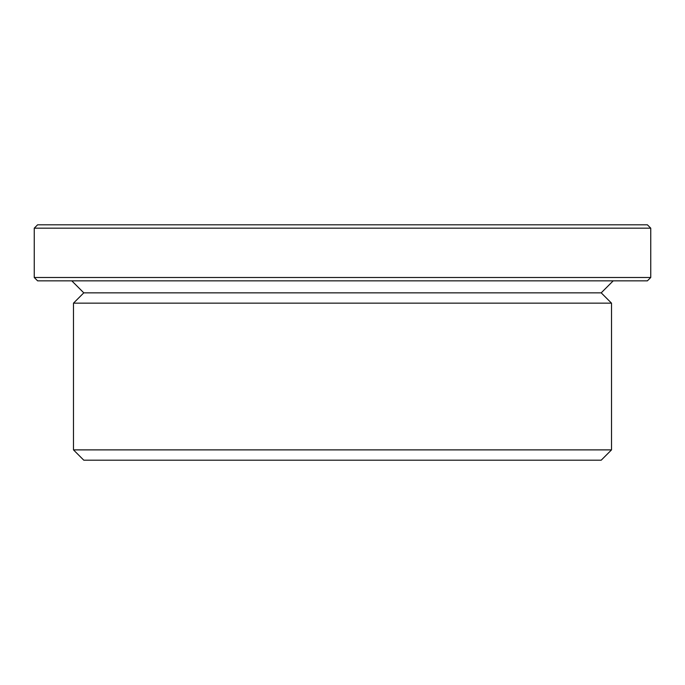 <?xml version="1.0" encoding="UTF-8"?>
<svg xmlns="http://www.w3.org/2000/svg" width="685" height="685" viewBox="0 0 685 685"><rect width="100%" height="100%" fill="white"/><g stroke="black" fill="none" stroke-linecap="round" stroke-linejoin="round"><path stroke-width="1.03" d="M647.385 224.808L37.615 224.808L34.25 228.165L650.75 228.165L647.385 224.808M34.25 277.485L37.615 280.85L647.385 280.85L650.75 277.485L34.25 277.485L34.25 228.165M613.203 280.85L601.207 292.846L83.793 292.846L71.797 280.85M601.207 292.846L611.517 303.155L73.483 303.155L83.793 292.846M73.483 449.882L83.793 460.192L601.207 460.192L611.517 449.882L73.483 449.882L73.483 303.155M650.75 277.485L650.75 228.165M611.517 449.882L611.517 303.155"/></g></svg>
